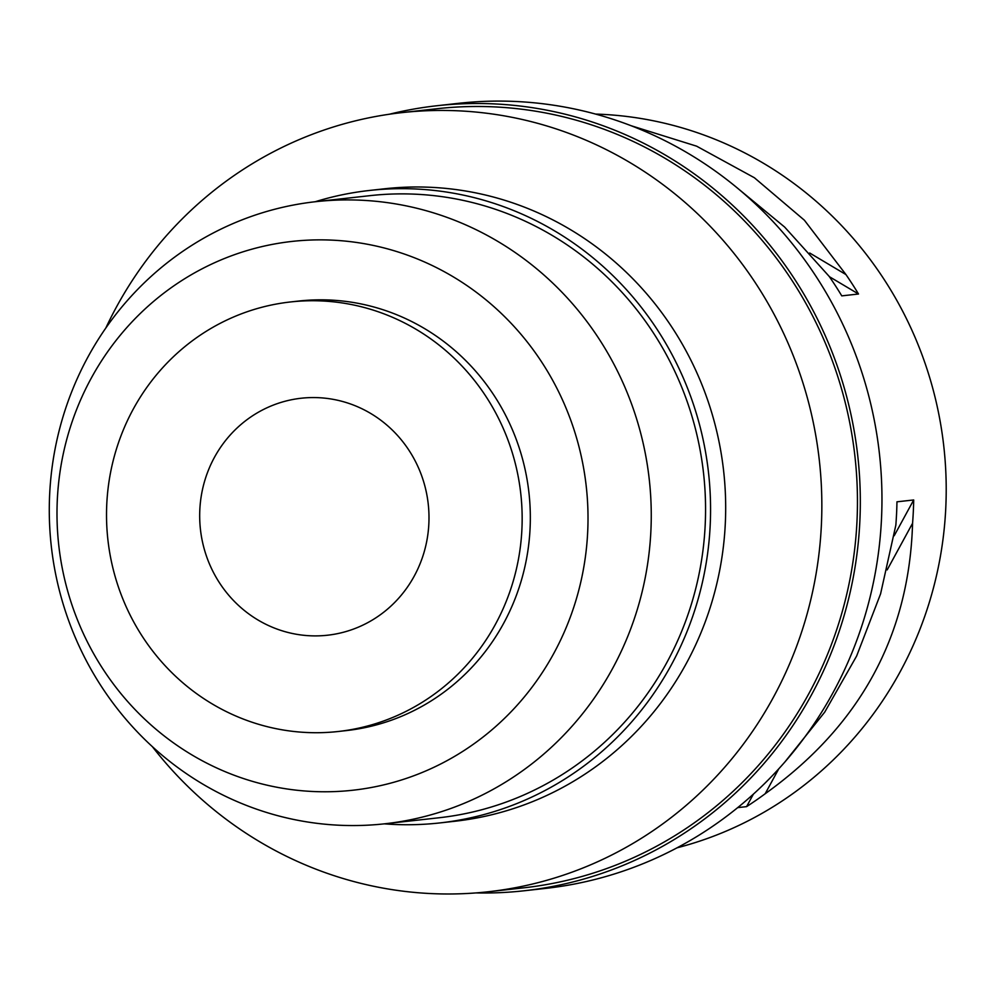 <?xml version="1.0" encoding="UTF-8"?>
<svg xmlns="http://www.w3.org/2000/svg" width="995" height="995" viewBox="0 0 995 995"><rect width="100%" height="100%" fill="white"/><g stroke="black" fill="none" stroke-linecap="round" stroke-linejoin="round"><path stroke-width="1.49" d="M677.122 847.79A372.578 358.15 -96.3 0 0 933.024 389.306A372.578 358.15 -96.3 0 0 595.57 114.077M809.694 253.004L845.937 274.558A372.578 358.15 83.7 0 1 858.511 294.01L841.77 295.876A372.578 358.15 -96.3 0 0 829.196 276.411L784.632 227.059L736.499 187.321M845.937 274.558L804.395 220.218L754.397 177.757L696.637 146.178L630.979 125.681M778.724 768.899L765.192 793.736A372.578 358.15 83.7 0 1 746.573 806.634L737.73 807.617M765.192 793.736C860.14 725.691 909.268 635.531 912.577 523.258A372.578 358.15 83.7 0 0 913.696 499.963L896.955 501.816A372.578 358.15 -96.3 0 1 895.848 525.124L880.587 593.853L856.645 656.004L824.743 712.097L784.794 762.095M524.141 890.774L545.782 888.373A394.94 379.642 -96.3 0 0 867.988 393.025A394.94 379.642 -96.3 0 0 458.508 103.331L436.88 105.744A394.94 379.642 83.7 0 1 846.347 395.425A394.94 379.642 83.7 0 1 524.141 890.774A394.94 379.642 83.7 0 1 475.921 892.925M389.356 114.238A394.94 379.642 83.7 0 1 436.88 105.744M488.209 891.769L523.818 887.814A391.955 376.769 -96.3 0 0 843.586 396.209A391.955 376.769 -96.3 0 0 437.203 108.704L401.594 112.659A391.955 376.769 83.7 0 1 807.977 400.164A391.955 376.769 83.7 0 1 488.209 891.769A391.955 376.769 83.7 0 1 152.334 746.611M105.806 328.051A391.955 376.769 83.7 0 1 401.594 112.659M439.728 822.94L454.827 821.261A318.189 305.863 -96.3 0 0 714.422 422.178A318.189 305.863 -96.3 0 0 384.518 188.789L369.419 190.468A318.189 305.863 83.7 0 1 699.311 423.858A318.189 305.863 83.7 0 1 439.728 822.94A318.189 305.863 83.7 0 1 384.331 823.848M315.166 201.749A318.189 305.863 83.7 0 1 369.419 190.468M384.854 823.785L439.143 817.753A312.965 300.838 -96.3 0 0 694.485 425.213A312.965 300.838 -96.3 0 0 369.991 195.654L315.689 201.686A312.965 300.838 83.7 0 1 640.183 431.245A312.965 300.838 83.7 0 1 384.854 823.785A312.965 300.838 83.7 0 1 60.359 594.226A312.965 300.838 83.7 0 1 315.689 201.686M578.244 443.932A276.088 265.391 83.7 0 1 393.896 782.244A276.088 265.391 83.7 0 1 66.764 587.709A276.088 265.391 83.7 0 1 251.113 249.397A276.088 265.391 83.7 0 1 578.244 443.932M338.213 731.499L346.384 730.591A216.102 207.731 -96.3 0 0 522.686 459.553A216.102 207.731 -96.3 0 0 298.637 301.05L290.465 301.958A216.102 207.731 83.7 0 1 514.514 460.461A216.102 207.731 83.7 0 1 338.213 731.499A216.102 207.731 83.7 0 1 114.164 572.996A216.102 207.731 83.7 0 1 290.465 301.958M424.778 485.684A119.226 114.612 -96.3 0 0 301.174 398.236A119.226 114.612 -96.3 0 0 203.9 547.772A119.226 114.612 -96.3 0 0 327.517 635.22A119.226 114.612 -96.3 0 0 424.778 485.684M912.577 523.258L887.167 569.899M913.696 499.963L894.194 535.745M753.364 794.184L746.573 806.634M829.395 276.697L858.511 294.01"/></g></svg>
